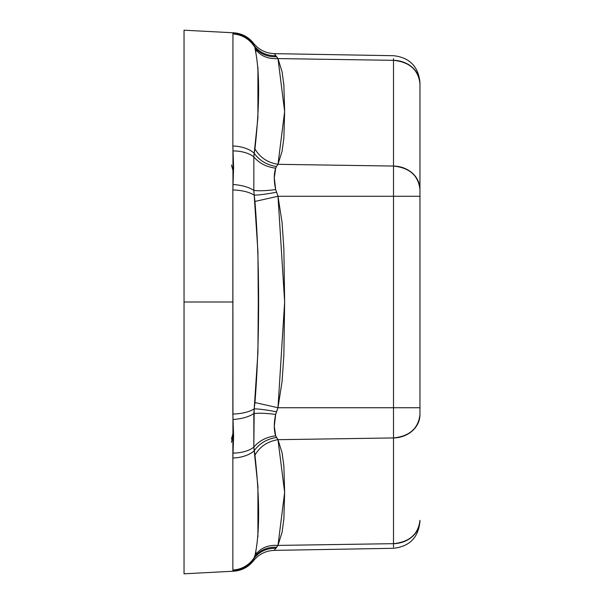 <?xml version="1.0" encoding="UTF-8"?>
<svg xmlns="http://www.w3.org/2000/svg" width="604" height="604" viewBox="0 0 604 604"><rect width="100%" height="100%" fill="white"/><g stroke="black" fill="none" stroke-linecap="round" stroke-linejoin="round"><path stroke-width="0.91" d="M393.498 166.168L393.498 166.961M393.498 169.928L393.498 170.743M393.498 187.059L393.498 194.435M393.498 407.942L393.498 409.338M393.498 411.384L393.498 424.771M393.498 432.245L393.498 437.122M184.039 573.8L184.039 302L184.039 573.8L233.605 571.203C241.713 570.637 248.342 567.171 253.484 560.806L253.839 558.692A26.931 26.848 151.7 0 1 232.948 570.538L233.605 571.203L232.85 570.04L232.85 458.006L233.605 436.601L232.85 414.034L232.85 302L184.039 302L184.039 30.2L184.039 302L232.85 302L232.85 189.966L233.605 167.399L232.85 145.994L232.948 33.462A26.931 26.848 28.3 0 1 253.839 45.308L253.484 43.194C258.844 49.815 265.79 53.288 274.299 53.62L277.983 58.588L393.498 60.332L393.498 166.062A26.931 23.322 0 0 1 419.961 189.384C418.315 175.5 409.497 167.731 393.498 166.062L393.498 60.332L277.983 58.588L282.068 71.74L283.865 84.983L284.643 111.536L283.872 138.037L282.083 151.227L277.983 164.318L393.498 166.062L393.498 196.27L419.961 196.27L393.498 196.27L393.498 166.062L277.983 164.318L276.473 166.53L275.673 168.184L274.299 177.825L275.673 189.558L277.983 196.27L393.498 196.27L393.498 407.73L393.498 196.27L277.983 196.27L282.068 222.461L283.865 248.878L284.643 301.962L283.872 355.001L282.083 381.434L277.983 407.73L419.961 407.73L419.961 82.627L419.961 414.616C418.315 428.5 409.497 436.269 393.498 437.938L393.498 407.73L277.983 407.73L275.673 414.442L274.299 426.205L275.673 435.816L277.983 439.682L393.498 437.938L393.498 543.668L277.983 545.412L274.299 550.38L393.498 548.296C409.603 546.477 418.421 537.507 419.961 521.373L419.961 520.346C418.315 534.23 409.497 542.007 393.498 543.668C393.498 549.829 393.498 549.829 393.498 543.668L393.498 437.938L277.983 439.682L282.068 452.721L283.865 465.903L284.643 492.426L283.872 518.957L282.083 532.207L277.983 545.412L393.498 543.668A26.931 23.322 -0 0 0 419.961 520.346M393.498 544.023L393.498 545.004M393.498 60.332C393.498 54.171 393.498 54.171 393.498 60.332C393.498 54.066 393.498 54.066 393.498 60.332A26.931 23.322 180 0 1 419.961 83.654C418.315 69.77 409.497 61.993 393.498 60.332M393.498 58.686L393.498 59.977M282.083 71.793L277.983 58.588C267.632 59.215 259.954 55.787 254.948 48.32L254.971 48.395M232.948 33.462L233.605 32.797L232.85 33.96A26.931 26.81 -0 0 1 254.193 46.387L253.839 45.308A26.931 26.848 -151.7 0 0 232.948 33.462L232.85 145.994A26.931 15.606 0 0 1 254.193 153.227L257.916 117.712L257.923 67.18M419.961 414.616L419.961 407.73L393.498 407.73L393.498 437.938A26.931 23.322 180 0 0 419.961 414.616M274.314 53.643L393.498 55.704C409.603 57.523 418.421 66.493 419.961 82.627L419.961 83.654M393.498 545.563L393.498 547.186M393.498 543.668C393.498 549.934 393.498 549.934 393.498 543.668M393.498 167.497L393.498 170.502M393.498 411.618L393.498 412.879M393.498 433.302L393.498 436.571M257.916 67.074L258.18 75.568M184.039 30.2L233.605 32.797C241.713 33.363 248.342 36.829 253.484 43.194L253.839 45.308C259.139 52.291 266.417 55.772 275.673 55.742C273.816 52.925 273.816 52.925 275.673 55.742L276.473 56.731C266.809 57.04 259.38 53.59 254.193 46.387A26.931 26.81 180 0 0 232.85 33.96M255.968 51.597L254.948 48.32C259.841 70.804 259.841 104.326 254.948 148.878L254.193 153.227A26.931 15.606 180 0 0 232.85 145.994L232.948 150.932A26.931 15.055 -2.6 0 1 253.839 156.889L254.193 153.227L253.839 156.889A26.931 15.055 177.4 0 0 232.948 150.932L232.948 184.53A26.931 11.793 2.4 0 1 253.839 190.419L253.839 156.889C259.139 163.223 266.417 166.983 275.673 168.184C266.417 166.983 259.139 163.223 253.839 156.889L253.839 190.419A26.931 11.793 -177.6 0 0 232.948 184.53L232.85 189.966A26.931 11.204 -0 0 1 254.193 195.16L253.839 190.419C259.139 191.068 266.417 190.781 275.673 189.558C273.816 181.011 273.816 173.884 275.673 168.184L276.473 166.53C266.809 164.983 259.38 160.551 254.193 153.227C259.38 160.551 266.809 164.983 276.473 166.53L277.983 164.318C267.632 162.642 259.954 157.501 254.948 148.878C259.954 157.501 267.632 162.642 277.983 164.318L284.643 111.536L277.983 58.588C267.632 59.215 259.954 55.787 254.948 48.32M232.85 414.034A26.931 11.204 0 0 0 254.193 408.84L257.916 352.63L258.278 302.279L257.923 251.619L254.193 195.16A26.931 11.204 180 0 0 232.85 189.966L232.948 419.47A26.931 11.793 -2.4 0 0 253.839 413.581L254.193 408.84A26.931 11.204 180 0 1 232.85 414.034M258.24 523.698L258.233 524.499M256.043 552.101L254.933 555.718M232.948 453.068A26.931 15.055 2.6 0 0 253.839 447.111L253.839 413.581A26.931 11.793 177.6 0 1 232.948 419.47L232.85 458.006A26.931 15.606 -0 0 0 254.193 450.773L253.839 447.111A26.931 15.055 -177.4 0 1 232.948 453.068M257.916 536.918L257.923 486.439L254.193 450.773C259.38 443.449 266.809 439.017 276.473 437.47L277.983 439.682L284.643 492.426L277.983 545.412L275.673 548.258C266.417 548.228 259.139 551.709 253.839 558.692L254.193 557.613A26.931 26.81 180 0 1 232.85 570.04L232.948 570.538A26.931 26.848 -28.3 0 0 253.839 558.692L253.74 559.108M254.193 557.613L253.839 558.692C253.333 561.516 253.333 561.516 253.839 558.692C253.333 561.516 253.333 561.516 253.839 558.692L254.193 557.613C259.38 550.41 266.809 546.96 276.473 547.269C266.809 546.96 259.38 550.41 254.193 557.613L254.948 555.68C259.954 548.213 267.632 544.785 277.983 545.412C267.632 544.785 259.954 548.213 254.948 555.68C259.841 533.113 259.841 499.599 254.948 455.122C259.954 446.499 267.632 441.358 277.983 439.682C267.632 441.358 259.954 446.499 254.948 455.122L253.839 447.111C259.139 440.777 266.417 437.017 275.673 435.816L276.473 437.47C266.809 439.017 259.38 443.449 254.193 450.773A26.931 15.606 180 0 1 232.85 458.006L232.85 570.04A26.931 26.81 -0 0 0 254.193 557.613L256.051 552.064M233.567 433.302L231.438 442.385M233.514 431.407L231.438 439.025M233.514 172.593L231.438 164.975M253.839 558.692C259.139 551.709 266.417 548.228 275.673 548.258C273.816 551.074 273.816 551.074 275.673 548.258M253.839 447.111C259.139 440.777 266.417 437.017 275.673 435.816C273.816 430.078 273.816 422.959 275.673 414.442C266.417 413.219 259.139 412.932 253.839 413.581C259.139 412.932 266.417 413.219 275.673 414.442L276.473 411.8C266.809 409.942 259.38 408.961 254.193 408.84L253.839 447.111M277.983 407.73L254.948 402.558L254.193 408.84C259.38 408.961 266.809 409.942 276.473 411.8L277.983 407.73L254.948 402.558C259.848 341.487 259.833 262.355 254.948 201.442L277.983 196.27L284.643 301.962L277.983 407.73M276.473 192.2C266.809 194.058 259.38 195.039 254.193 195.16L254.948 201.442L277.983 196.27L275.673 189.558C266.417 190.781 259.139 191.068 253.839 190.419L254.193 195.16C259.38 195.039 266.809 194.058 276.473 192.2M253.582 43.971L253.839 45.308C253.333 42.484 253.333 42.484 253.839 45.308L254.193 46.387C259.38 53.59 266.809 57.04 276.473 56.731L277.983 58.588M253.839 45.308L253.839 45.308C259.139 52.291 266.417 55.772 275.673 55.742M253.499 43.307L253.544 43.715M253.484 560.806C258.844 554.185 265.79 550.712 274.299 550.38"/></g></svg>
